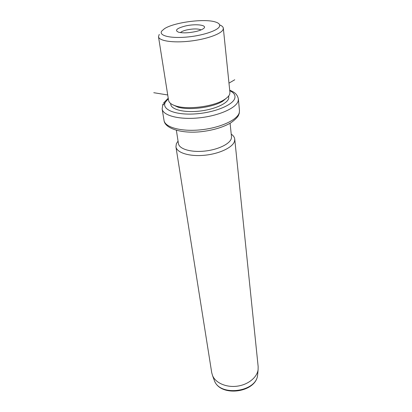 <?xml version="1.0" encoding="UTF-8"?>
<svg xmlns="http://www.w3.org/2000/svg" width="412" height="412" viewBox="0 0 412 412"><rect width="100%" height="100%" fill="white"/><g stroke="black" fill="none" stroke-linecap="round" stroke-linejoin="round"><path stroke-width="0.62" d="M180.446 32.605C181.435 31.595 183.51 30.709 186.677 29.947C193.29 28.613 198.079 28.598 201.051 29.906M219.488 26.461C220.271 24.576 218.927 23.087 215.455 22.001C204.543 18.319 173.967 22.346 164.445 28.716L161.818 30.972C158.404 35.334 169.157 38.44 185.333 37.188C201.468 35.999 217.706 30.776 219.488 26.461M196.03 31.482C198.955 30.782 201.195 29.973 202.75 29.056C209.43 25.317 196.339 23.278 185.009 26.085C176.594 28.366 174.461 30.416 178.617 32.234C183.119 33.243 188.923 32.991 196.03 31.482M219.653 24.905C221.919 25.786 223.144 26.883 223.325 28.191L223.093 29.54C221.311 33.98 206.165 39.372 189.479 41.19C172.788 43.054 158.975 40.881 158.491 36.725L159.259 34.366M158.491 36.725L168.575 100.363C169.028 102.851 171.691 104.792 176.563 106.183C188.536 109.783 213.184 106.538 223.773 99.967C227.11 97.989 229.098 95.991 229.747 93.977L229.922 92.288L223.325 28.191M172.273 104.545L177.948 107.146C189.324 110.57 212.623 107.501 222.676 101.259L227.424 97.325M170.635 103.484L170.789 104.499C171.438 109.556 183.968 112.728 198.862 111.178C213.746 109.685 227.172 103.824 228.67 98.509L228.737 95.878M176.372 130.321L178.442 143.613C179.143 148.943 190.674 152.486 204.249 151.132C217.819 149.839 230.025 143.958 231.353 138.391L231.493 136.63L230.081 123.291M231.23 134.157C233.336 135.569 234.505 137.211 234.737 139.081L234.598 140.992C233.197 147.202 219.709 153.805 204.625 155.252C189.53 156.761 176.727 152.775 175.934 146.821L176.382 143.664L178.051 141.115M175.934 146.821L211.727 372.716L212.551 375.595C215.533 382.897 226.214 387.651 237.142 386.183C248.081 384.772 257.15 377.423 258.113 369.595L258.154 366.603L234.737 139.081M167.72 94.976L153.774 92.705M228.979 83.131L234.742 79.768M168.317 98.736L165.356 102.176C161.329 109.18 174.384 115.072 194.052 113.97C213.679 112.976 233.099 105.184 234.814 98.154C235.566 95.141 233.882 92.654 229.757 90.692M162.92 104.087L162.137 108.979C163.008 115.659 179.539 119.938 199.274 117.842C219.004 115.818 236.498 107.934 238.182 100.925L238.357 98.942C237.106 93.385 233.547 91.871 229.705 90.182M165.413 102.073L162.869 105.22M239.47 110.524L239.295 113.176L238.491 115.37C237.477 117.405 234.855 119.938 230.627 122.972C222.779 127.365 213.097 130.259 201.571 131.644C181.919 133.921 164.872 128.616 164.033 120.453C164.949 127.36 181.347 131.866 200.865 129.811C220.384 127.833 237.662 119.799 239.305 112.569L239.47 110.524L238.357 98.942M213.972 379.478L214.364 380.554C219.787 396.947 256.691 392.09 257.634 374.853L257.675 374.493M222.676 101.259L223.773 99.967M177.948 107.146L176.563 106.183M168.235 98.226L163.528 103M164.033 120.453L162.137 108.979M212.551 375.595L214.364 380.554C220.245 397.534 256.398 392.775 257.634 374.853L258.113 369.595"/></g></svg>
